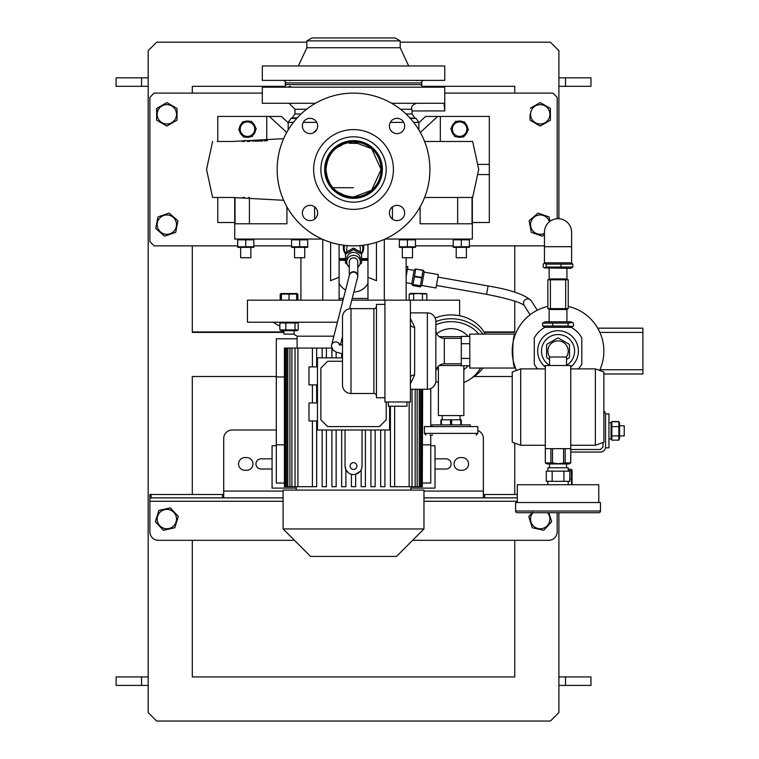 <?xml version="1.0" encoding="UTF-8"?>
<svg xmlns="http://www.w3.org/2000/svg" width="759" height="759" viewBox="0 0 759 759"><rect width="100%" height="100%" fill="white"/><g stroke="black" fill="none" stroke-linecap="round" stroke-linejoin="round"><path stroke-width="1.14" d="M573.481 326.019L572.485 326.588L568.121 326.019L542.6 326.019L542.6 323.097L568.121 323.097L572.485 322.518L573.481 323.097L573.481 326.019M572.485 322.518L570.939 321.797L545.142 321.797L542.6 323.097M568.121 326.019L568.121 323.097M552.675 326.019L552.675 323.097M542.6 326.019L545.142 327.309M543.226 264.113L544.212 263.25L546.186 264.113L572.855 264.113L572.855 267.045L546.186 267.045L544.212 267.908L543.226 267.045L543.226 264.113M544.212 267.908L570.939 268.335L572.855 267.045M546.186 264.113L546.186 267.045M560.996 264.113L560.996 267.045M572.855 264.113L570.939 262.823M571.612 246.694L571.612 232.273A13.577 13.577 0 0 0 558.036 218.696A13.577 13.577 0 0 0 544.459 232.273L544.459 262.823L571.612 262.823L571.612 246.694L544.459 246.694M549.554 365.278A16.546 16.546 0 0 1 558.036 334.529A16.546 16.546 0 0 1 566.527 365.278A16.546 16.546 0 0 0 558.036 334.529M549.772 357.015A10.18 10.18 0 0 1 558.036 340.886A10.18 10.18 0 0 1 566.309 357.015M549.554 359.405L547.021 357.935A12.979 12.979 0 0 1 546.584 357.185L546.584 344.966A12.979 12.979 0 0 1 547.021 344.207L557.599 338.097A12.979 12.979 0 0 1 558.472 338.097L569.06 344.207A12.979 12.979 0 0 1 569.497 344.966L569.497 357.185A12.979 12.979 0 0 1 569.06 357.935L566.527 359.405L569.06 357.935M557.599 338.097L557.125 338.372M569.06 344.207L568.576 343.931M542.524 356.815A16.546 16.546 0 0 1 552.296 335.554M376.445 306.095A2.543 2.543 0 0 1 373.902 308.647L350.99 308.647L350.99 393.504A8.482 8.482 0 0 1 342.499 385.012L342.499 317.129A8.482 8.482 0 0 1 350.99 308.647M376.445 396.046A2.543 2.543 0 0 0 373.902 393.504L350.99 393.504A8.482 8.482 0 0 1 342.499 385.012L342.499 317.129M406.995 401.985L406.995 406.226L388.323 406.226L388.323 401.985M461.301 338.343L444.328 338.343A8.482 8.482 0 0 1 435.846 329.861L435.846 321.37A8.482 8.482 0 0 0 427.355 312.888A8.482 8.482 0 0 1 435.846 321.37L435.846 380.771A8.482 8.482 0 0 1 427.355 389.263L410.391 389.263M410.391 312.888L427.355 312.888L427.355 389.263A8.482 8.482 0 0 0 435.846 380.771L435.846 372.289A8.482 8.482 0 0 1 444.328 363.798L461.301 363.798M384.927 304.397L376.445 304.397L376.445 397.744L384.927 397.744M410.391 318.353L414.632 327.176A4.241 2.656 0 0 1 410.391 324.52M414.632 327.176L414.632 374.965L410.391 383.798M410.391 300.156L410.391 401.985L384.927 401.985L384.927 300.156L459.603 300.156L459.603 315.763M469.793 336.379L461.301 336.379L461.301 365.772L469.793 365.772M469.793 343.723L461.301 343.723M461.301 358.419L469.793 358.419M414.632 374.965A4.241 2.656 0 0 0 410.391 377.621M435.846 380.771L435.846 372.289A8.482 8.482 0 0 1 444.328 363.798L444.328 338.343M432.687 435.078L429.907 435.078M470.21 426.596L470.21 424.898L432.023 424.898L432.023 426.596M477.847 433.389L477.847 426.596L424.385 426.596L424.385 433.389L477.847 433.389L476.149 435.078M451.596 424.898L451.596 419.803L450.504 419.803L450.504 424.898M461.273 424.898L461.273 419.803L461.33 424.898M461.273 419.803L460.722 419.803L460.722 424.898M441.444 424.898L441.444 419.803L440.903 419.803L440.903 424.898M441.444 419.803L450.504 419.803M451.596 419.803L460.722 419.803M549.554 365.496L549.554 357.015L566.527 357.015L566.527 365.496M520.702 445.267L512.221 442.174L512.221 371.986L520.702 368.893L520.702 445.267L545.313 445.267M595.379 368.893L603.86 371.986L603.86 442.174L595.379 445.267L595.379 368.893L570.768 368.893M570.768 365.496L545.313 365.496L545.313 448.654L570.768 448.654L570.768 365.496M520.702 512.723L517.306 512.723A1.698 1.698 0 0 1 515.608 511.025L600.464 511.025A1.698 1.698 0 0 1 598.775 512.723L517.306 512.723M549.554 463.929L549.554 467.753M566.527 463.929L566.527 467.753M568.225 471.149L568.225 467.753L547.856 467.753L547.856 471.149M547.856 481.329L547.856 484.726M568.225 481.329L568.225 484.726M598.775 502.543L598.775 484.726L517.306 484.726L517.306 502.543M600.464 511.025L600.464 502.543L515.608 502.543L515.608 511.025M566.859 481.329L546.281 481.329L546.281 471.149L569.8 471.149L569.8 481.329L566.859 481.329M595.379 512.723L598.775 512.723M552.163 471.149L552.163 481.329M563.918 481.329L563.918 471.149M485.229 334.102A37.333 32.333 180 0 0 451.121 314.919A37.333 32.333 180 0 0 435.154 318.021M482.904 334.102A37.333 32.333 180 0 0 451.121 318.742A37.333 32.333 180 0 0 435.846 321.569M435.846 324.824A33.946 29.392 0 0 1 451.121 321.674A33.946 29.392 0 0 1 478.834 334.102M468.094 336.379A22.447 22.447 0 0 0 436.804 333.78M436.804 368.371A22.447 22.447 0 0 0 438.389 369.567M463.844 369.567A22.447 22.447 0 0 0 468.094 365.772M471.766 378.01A37.333 32.333 180 0 0 482.904 368.049M362.925 245.271A9.763 9.544 0 0 1 361.597 253.259M362.992 245.261A9.763 9.544 0 0 1 363.295 247.747M343.78 247.747A9.763 9.544 0 0 1 344.074 245.261M345.468 253.259A9.763 9.544 0 0 1 344.15 245.271M285.223 84.619L421.843 84.619L421.843 82.921L285.223 82.921L285.223 84.619M323.856 80.378L330.023 80.378M288.041 80.378L290.612 80.587M419.025 80.378L416.454 80.568M377.043 80.378L383.219 80.378M306.864 40.891L400.202 40.891L395.116 37.95L311.949 37.95L306.864 40.891L306.864 47.751L298.372 65.957M400.202 40.891L400.202 47.751L306.864 47.751M400.202 47.751L408.693 65.957M444.755 65.957L262.31 65.957L262.31 80.378L444.755 80.378L444.755 65.957M420.571 82.921L423.114 80.378M286.494 82.921L283.951 80.378M310.033 205.347A7.637 7.637 0 0 1 317.67 212.985A7.637 7.637 0 0 1 310.033 220.622A7.637 7.637 0 0 1 302.395 212.985A7.637 7.637 0 0 1 310.033 205.347M317.67 125.975A7.637 7.637 0 0 1 310.033 133.612A7.637 7.637 0 0 1 302.395 125.975A7.637 7.637 0 0 1 310.033 118.338A7.637 7.637 0 0 1 317.67 125.975M397.033 133.612A7.637 7.637 0 0 1 389.395 125.975A7.637 7.637 0 0 1 397.033 118.338A7.637 7.637 0 0 1 404.67 125.975A7.637 7.637 0 0 1 397.033 133.612M389.395 212.985A7.637 7.637 0 0 1 397.033 205.347A7.637 7.637 0 0 1 404.67 212.985A7.637 7.637 0 0 1 397.033 220.622A7.637 7.637 0 0 1 389.395 212.985M353.533 140.624A28.851 28.851 0 0 1 382.384 169.475A28.851 28.851 0 0 1 353.533 198.327A28.851 28.851 0 0 1 324.681 169.475A28.851 28.851 0 0 1 353.533 140.624M353.533 136.81A32.665 32.665 0 0 1 386.208 169.475A32.665 32.665 0 0 1 353.533 202.15A32.665 32.665 0 0 1 320.867 169.475A32.665 32.665 0 0 1 353.533 136.81M353.533 129.599A39.885 39.885 0 0 1 393.418 169.475A39.885 39.885 0 0 1 353.533 209.361A39.885 39.885 0 0 1 313.647 169.475A39.885 39.885 0 0 1 353.533 129.599M353.533 93.11A76.374 76.374 0 0 1 429.907 169.475A76.374 76.374 0 0 1 353.533 245.85A76.374 76.374 0 0 1 277.158 169.475A76.374 76.374 0 0 1 353.533 93.11M353.533 197.482A28.007 28.007 0 0 1 325.535 169.475A28.007 28.007 0 0 1 353.533 141.478A28.007 28.007 0 0 1 381.54 169.475A28.007 28.007 0 0 1 353.533 197.482M524.213 305.45C520.702 302.367 508.16 298.657 486.595 294.302L488.065 285.953L437.924 277.111M486.595 294.302L436.453 285.46M514.46 365.24L513.407 361.464M513.824 339.026L514.27 337.518M514.972 335.412L514.725 336.114M513.824 363.115L515.475 368.049C511.908 369.111 511.908 333.03 515.475 334.102L515.342 334.434M515.086 367.024L515.475 368.049L469.793 368.049L469.793 334.102L515.475 334.102M570.768 452.051L600.464 452.051A5.095 5.095 0 0 0 605.559 446.966L605.559 414.718A5.095 5.095 0 0 0 603.86 410.923M550.398 279.796L547.856 279.796L547.856 308.647L565.673 308.647L565.673 279.796L550.398 279.796L550.398 308.647M565.673 308.647L568.225 308.647L568.225 279.796L565.673 279.796M578.529 368.893A27.153 27.153 0 0 0 581.802 364.216L581.802 337.926A27.153 27.153 0 0 0 571.185 327.309L544.896 327.309A27.153 27.153 0 0 0 534.279 337.926L534.279 364.216A27.153 27.153 0 0 0 537.552 368.893M570.768 366.967A20.37 20.37 0 0 0 558.036 330.706A20.37 20.37 0 0 0 545.313 366.967M599.582 370.42A45.825 45.825 0 0 0 568.225 306.399A45.825 45.825 0 0 1 599.582 370.42M599.885 369.737L642.892 369.737L642.892 373.988L603.86 373.988M597.722 328.163L642.892 328.163L642.892 332.404L599.885 332.404M642.892 369.737L642.892 332.404M547.856 306.399A45.825 45.825 0 0 0 516.5 370.42A45.825 45.825 0 0 1 547.856 306.399M611.782 421.662L618.917 421.795L618.832 440.059M611.071 423.18L611.849 421.549L611.849 440.135L618.794 440.144L611.849 440.135L611.071 438.493M439.243 336.645L461.301 336.645M438.389 366.227L438.389 415.562L463.844 415.562L463.844 365.772M439.243 365.496L461.301 365.496M611.849 435.932L618.794 435.932M619.562 438.484L619.562 423.18L619.031 422.051M619.562 425.752L624.23 425.752L624.23 435.932L619.562 435.932M611.849 421.549L618.794 421.549M611.849 426.643L618.794 426.643M352.214 298.458L367.963 298.458M339.112 298.458L343.457 298.458M361.597 259.426L367.963 259.426M339.112 259.426L345.468 259.426M339.112 283.249A16.119 15.882 180 0 0 345.62 289.985M353.855 292.025A16.119 15.882 180 0 0 367.963 283.249M367.963 260.28L361.597 260.28M345.468 260.28L339.112 260.28M332.935 187.72L353.533 187.72M377.043 87.171L383.219 87.171M416.473 87.171L419.025 87.171M391.635 103.29L444.081 103.29L444.689 110.368M412.004 110.501L411.767 109.23L412.09 110.928L444.755 110.928L444.755 87.171L262.31 87.171L262.31 103.29L315.431 103.29M288.041 87.171L290.564 86.64M323.856 87.171L330.023 87.171M290.45 86.46L289.094 86.573M248.497 141.478L249.569 141.478M283.648 138.679L232.349 141.478L217.283 141.478M217.292 141.478L222.036 141.478M242.244 141.478L243.525 141.478M472.591 141.478L424.585 141.478M385.012 239.066L472.335 239.066L472.335 197.482M472.658 141.478L478.72 169.475L472.658 197.482L472.032 197.482M472.24 197.482L424.585 197.482M420.135 206.856L420.135 223.791L472.032 223.791L472.032 197.046M314.624 206.884L314.624 219.076M234.73 197.482L234.73 239.066L322.053 239.066M297.632 239.398L295.621 239.246M305.687 247.206L307.708 246.779L291.589 246.779L291.589 239.835L307.708 239.835L305.716 239.408M237.7 239.835L253.829 239.835L253.829 246.779L237.7 246.779L237.7 239.835M459.299 247.206L461.301 246.779L461.301 239.835L469.366 239.835L469.366 246.779L453.237 246.779L457.26 247.358M459.982 239.521L459.299 239.408M459.138 239.379L457.279 239.246M455.258 239.398L453.237 239.835L461.301 239.835M413.313 239.379L411.435 239.246M409.414 239.408L407.422 239.835L415.477 239.835L415.477 246.779L407.422 246.779L407.422 239.835L399.357 239.835L399.357 246.779L407.422 246.779M339.112 244.474L339.112 300.156M235.034 197.482L235.034 223.791L286.94 223.791L286.94 206.856M376.445 242.33L376.445 280.716L367.963 277.244L367.963 300.156M406.141 300.156L406.141 257.728M367.963 244.474L367.963 277.244M330.62 242.33L330.62 280.716L339.112 277.244M300.925 300.156L300.925 257.728M337.413 322.224L247.462 322.224L247.462 300.156L343.03 300.156M351.787 300.156L384.927 300.156M296.57 330.706L298.202 329.937L279.862 329.937L279.862 322.992L298.202 322.992L296.693 322.224M295.014 329.937L295.014 322.992M285.849 329.937L285.849 322.992M296.693 330.706L281.485 330.706M279.862 329.937L281.371 330.706M281.371 322.224L279.862 322.992M298.202 329.937L298.202 322.992M283.942 330.706L283.942 334.102L294.122 334.102L294.122 330.706M297.101 348.068L297.101 336.18L333.856 336.18M390.411 486.709L390.411 406.226L390.411 486.709L415.164 486.709L415.164 389.263M380.667 486.709L380.667 429.992L380.667 486.709L384.908 486.709L384.908 429.992M370.914 486.709L370.914 429.992L370.914 486.709L375.155 486.709L375.155 429.992M361.161 486.709L361.161 469.774L361.161 486.709L365.402 486.709L365.402 429.992M351.417 474.271L351.417 486.709L355.658 486.709L355.658 474.271L360.183 471.32M389.595 406.226L389.595 429.992L316.655 429.992M342.499 357.859L317.471 357.859L317.471 429.992M317.471 402.944L308.979 402.944L308.979 420.97L317.471 420.97M317.471 366.882L308.979 366.882L308.979 384.908L317.471 384.908M341.664 486.709L341.664 429.992L341.664 486.709L345.905 486.709L345.905 469.774L348.163 472.62M331.911 429.992L331.911 486.709L331.911 429.992M322.158 429.992L322.158 486.709L322.158 429.992M326.408 357.859L326.408 348.068L322.158 348.068L322.158 357.859L322.158 348.068L284.407 348.068L284.407 486.709L284.796 348.068M345.905 469.774L345.051 466.054A8.482 8.482 0 0 0 353.533 474.536A8.482 8.482 0 0 0 362.024 466.054L361.806 467.961M341.664 353.703L341.664 357.859L341.664 353.703M331.911 486.709L336.152 486.709L336.152 429.992M322.158 486.709L326.408 486.709L326.408 429.992M331.911 348.428L331.911 357.859L331.911 348.428M326.408 348.068L331.759 348.068M422.659 483.028L430.751 483.028L430.751 435.078M410.809 488.113L434.992 488.113L434.992 445.685L430.751 445.685M434.992 469.024L446.026 469.024A5.095 5.095 0 0 0 451.121 463.929A5.095 5.095 0 0 0 446.026 458.844L434.992 458.844M462.155 457.573L460.457 457.573A6.366 6.366 0 0 0 454.091 463.929A6.366 6.366 0 0 0 460.457 470.295L462.155 470.295A6.366 6.366 0 0 0 468.512 463.929A6.366 6.366 0 0 0 462.155 457.573M244.92 470.295L246.618 470.295A6.366 6.366 0 0 0 252.975 463.929A6.366 6.366 0 0 0 246.618 457.573L244.92 457.573A6.366 6.366 0 0 0 238.554 463.929A6.366 6.366 0 0 0 244.92 470.295M272.073 469.024L261.039 469.024A5.095 5.095 0 0 1 255.944 463.929A5.095 5.095 0 0 1 261.039 458.844L272.073 458.844M390.411 429.992L389.595 429.992M276.314 429.992L232.188 429.992A8.482 8.482 0 0 0 223.706 438.474L223.706 497.876L149.874 497.876L149.874 494.479L151.136 494.479L151.136 497.876M477.847 430.524A8.482 8.482 0 0 1 483.369 438.474L483.369 497.876L423.968 497.876M296.257 488.113L272.073 488.113L272.073 445.685L276.314 445.685M222.444 497.876L222.444 494.479L223.706 494.479M222.444 494.479L151.136 494.479M483.369 494.479L484.622 494.479L484.622 497.876L483.369 497.876M484.622 494.479L517.306 494.479M484.622 497.876L517.306 497.876M557.191 512.723L557.191 531.822A8.482 8.482 0 0 1 548.71 540.304L412.611 540.304M192.302 540.304L192.302 676.924L514.763 676.924L514.763 540.304M192.302 494.479L192.302 376.53L276.314 376.53L192.302 376.53M474.138 376.53L512.221 376.53L474.138 376.53M514.763 494.479L514.763 443.104M558.89 218.725L558.89 50.682L550.398 42.191L400.202 42.191M558.89 512.723L558.89 712.568L550.398 721.05L156.667 721.05L148.176 712.568L148.176 50.682L156.667 42.191L306.864 42.191M192.302 93.11L192.302 86.317L284.796 86.317M422.27 86.317L514.763 86.317L514.763 93.11M484.289 332.404L514.763 332.404L514.763 301.133M514.763 292.215L514.763 245.85M192.302 245.85L192.302 332.404L283.942 332.404M558.89 676.924L590.967 676.924L590.967 685.405L558.89 685.405M558.89 77.835L590.967 77.835L590.967 86.317L558.89 86.317M166.363 102.844L156.667 108.442L156.667 120.197L156.904 108.3M572.039 484.669L572.039 470.343M568.225 469.271L571.309 469.271L571.859 469.973L571.309 470.665L571.584 484.726M571.309 469.271L571.859 469.973M568.225 470.665L571.309 470.665M569.8 478.91L571.309 478.91M149.874 497.876L149.874 531.822A8.482 8.482 0 0 0 158.365 540.304L294.454 540.304M283.107 497.876L223.706 497.876M178.232 516.433L170.377 507.875L158.897 510.428L170.462 507.97M155.462 521.746L163.327 530.304L174.798 527.752L163.232 530.209M543.833 530.209L551.603 521.746M528.909 517.059L532.182 527.486M547.505 512.723A9.677 9.677 0 0 1 547.343 525.636A9.677 9.677 0 0 1 533.767 526.3A9.677 9.677 0 0 1 532.932 512.723M551.698 521.651L548.89 512.723M532.268 527.752L543.748 530.304M532.723 512.202L528.738 516.537M158.897 510.428L155.367 521.651M159.722 525.636A9.677 9.677 0 0 1 160.301 511.964A9.677 9.677 0 0 1 173.972 512.543A9.677 9.677 0 0 1 173.394 526.215A9.677 9.677 0 0 1 159.722 525.636M174.798 527.752L178.327 516.537M297.101 338.77L276.314 338.77L276.314 483.028L284.407 483.028M353.533 490.105L423.968 490.105L423.968 528.957L283.107 528.957L283.107 490.105L353.533 490.105M283.107 528.957L310.573 556.423L396.492 556.423L423.968 528.957M285.403 348.068L285.403 486.709L284.796 486.709M287.841 348.068L287.841 486.709L285.403 486.709M291.902 348.068L291.902 486.709L287.841 486.709M286.598 486.709L286.598 348.068M297.926 348.068L297.926 486.709L291.902 486.709M289.919 486.709L289.919 348.068M316.655 420.97L316.655 486.709L297.926 486.709M312.414 486.709L312.414 420.97L312.414 486.709M312.414 402.944L312.414 384.908L312.414 402.944M312.414 366.882L312.414 348.068L312.414 366.882M295.033 486.709L295.033 348.068M422.27 389.263L422.27 486.709L422.659 389.263M394.661 406.226L394.661 486.709M336.152 357.859L336.152 352.1M316.655 402.944L316.655 384.908M316.655 366.882L316.655 348.068M421.662 389.263L421.662 486.709L420.477 486.709L420.477 389.263M422.27 486.709L421.662 486.709M419.224 389.263L419.224 486.709L417.146 486.709L417.146 389.263M420.477 486.709L419.224 486.709M417.146 486.709L415.164 486.709M409.139 401.985L409.139 486.709M412.042 486.709L412.042 389.263M284.407 444.84L276.314 444.84M284.407 376.957L276.314 376.957M430.751 388.551L430.751 426.596M422.659 444.84L430.751 444.84M386.208 401.985L386.208 419.803L379.415 426.596L327.651 426.596L320.867 419.803L320.867 368.049L327.651 361.256L342.499 361.256M345.051 429.992L345.051 466.054M362.024 466.054L362.024 429.992M353.533 469.451A3.397 3.397 0 0 0 356.929 466.054A3.397 3.397 0 0 0 353.533 462.658A3.397 3.397 0 0 0 350.136 466.054A3.397 3.397 0 0 0 353.533 469.451M514.763 331.93L483.995 331.93M283.942 331.93L192.302 331.93M283.648 200.281L232.349 197.482L212.605 197.482L206.543 169.475L212.605 141.478M212.7 197.482L217.283 197.482M217.292 197.482L222.036 197.482M242.7 197.482L244.55 197.482M248.658 197.482L249.417 197.482L249.417 223.791M316.218 208.507L314.511 206.799M392.564 206.79L390.847 208.497M390.847 130.453L392.555 132.161M313.505 132.778L316.835 129.447M457.658 223.791L457.658 197.482L456.899 197.482M392.441 219.076L392.441 206.884M353.533 197.055A27.58 27.58 0 0 0 381.113 169.475A27.58 27.58 0 0 0 353.533 141.905A27.58 27.58 0 0 0 325.953 169.475A27.58 27.58 0 0 0 353.533 197.055C336.787 195.424 327.594 186.23 325.953 169.475C327.594 152.73 336.787 143.536 353.533 141.905L371.663 148.698L381.113 169.475L371.663 190.253L353.533 197.055M357.774 143.413L349.292 143.28L357.774 143.413M417.061 103.29C412.868 104.344 411.103 106.317 411.767 109.23L400.467 109.23M472.335 222.51L489.308 222.51L489.308 174.57L478.531 174.57M489.308 174.57L489.308 164.39L478.531 164.39M440.324 141.478L440.324 116.44L437.668 116.44L420.334 132.464M437.668 116.44L425.666 116.44L418.873 122.721M489.308 164.39L489.308 116.44L440.324 116.44M453.019 125.292L452.601 125.017A8.15 8.15 0 0 0 452.459 125.263M451.51 130.093A8.15 8.15 0 0 0 454.072 135.149M452.601 125.017L452.231 125.7A8.15 8.15 0 0 0 451.662 127.37M467.696 128.252A8.15 8.15 0 0 0 465.144 123.195M464.451 135.719A8.15 8.15 0 0 0 467.553 130.975M456.358 136.639A8.15 8.15 0 0 0 462.013 136.952M234.73 222.51L217.767 222.51L217.767 197.482M286.731 132.464L269.398 116.44L266.741 116.44L266.741 140.624M269.398 116.44L281.399 116.44L288.192 122.721M217.767 141.478L217.767 116.44L266.741 116.44M253.914 124.201A8.15 8.15 0 0 1 254.085 124.419L253.658 124.694M254.047 125.292L254.474 125.017A8.15 8.15 0 0 1 255.403 127.37M255.555 130.093A8.15 8.15 0 0 1 252.994 135.149M250.717 136.639A8.15 8.15 0 0 1 245.053 136.952M242.624 135.719A8.15 8.15 0 0 1 239.521 130.975M239.37 128.252A8.15 8.15 0 0 1 241.931 123.195M247.387 141.478L247.387 140.624L244.464 140.624L262.756 140.994M267.434 140.624L264.217 140.889M244.464 140.624L244.464 141.478M253.278 141.43L253.297 140.624M257.121 140.624L257.121 141.297M255.66 140.624L255.66 141.354M259.559 140.624L259.559 141.183M258.098 140.624L258.098 141.259M261.02 140.624L261.02 141.098M343.694 245.214A10.18 9.962 180 0 0 345.468 253.876M361.597 253.876A10.18 9.962 180 0 0 363.371 245.214M339.112 258.582L345.468 258.582M361.597 258.582L367.963 258.582M361.597 253.696A10.18 9.962 180 0 0 363.713 247.7M343.353 247.7A10.18 9.962 180 0 0 345.468 253.696M242.643 121.791L238.658 129.656L243.478 137.037L252.282 136.554L256.267 128.688L251.447 121.307L242.643 121.791M241.39 133.138A7.258 7.258 0 0 1 243.497 123.1A7.258 7.258 0 0 1 253.534 125.207A7.258 7.258 0 0 1 251.428 135.244A7.258 7.258 0 0 1 241.39 133.138M252.301 122.616L253.601 123.812A8.15 8.15 0 0 0 252.301 122.616M244.208 121.706A8.15 8.15 0 0 1 249.872 121.393M254.085 124.419L253.601 123.812M454.764 122.616A8.15 8.15 0 0 0 452.99 124.419L453.408 124.694M462.857 121.706A8.15 8.15 0 0 0 457.193 121.393M464.432 121.791L455.628 121.307L453.208 124.998L450.799 128.688L454.783 136.554L463.588 137.037L468.407 129.656L464.432 121.791M453.531 125.207A7.258 7.258 0 0 1 463.569 123.1A7.258 7.258 0 0 1 465.675 133.138A7.258 7.258 0 0 1 455.637 135.244A7.258 7.258 0 0 1 453.531 125.207M406.141 276.532L407.887 266.637L406.141 266.333M406.141 282.709L411.776 283.695L414.129 270.327L407.45 269.151M420.163 286.845L420.306 286.048L412.981 284.758L412.839 285.555L420.163 286.845L420.363 285.763L423.057 270.451L415.752 269.047L423.095 270.242L422.953 271.039M415.628 269.739L415.771 268.952M424.158 272.092L438.37 274.597L436.008 287.974L421.805 285.469L424.158 272.092L423.645 270.678M421.738 277.955L414.405 276.665L412.839 285.555M413.029 284.464L420.363 285.763M414.405 276.665L414.499 276.162L421.824 277.462M415.733 269.16L414.499 276.162M362.498 245.318A9.336 9.127 0 0 1 362.868 248.146M344.207 248.146A9.336 9.127 0 0 1 344.577 245.318M362.328 245.347A9.336 9.127 0 0 1 361.597 253.013M345.468 253.013A9.336 9.127 0 0 1 344.738 245.347M359.69 245.603A6.793 6.641 0 0 1 360.326 248.402L360.326 251.827M346.749 251.827L346.749 248.402A6.793 6.641 0 0 1 347.385 245.603M347.167 264.293L345.724 263.401A9.165 8.966 0 0 1 345.468 262.975L345.468 254.445A9.165 8.966 0 0 1 345.724 254.009L353.277 249.749L353.277 248.202A9.165 8.966 0 0 1 353.789 248.202L353.789 249.749L361.341 254.009A9.165 8.966 0 0 1 361.597 254.445L361.597 262.975A9.165 8.966 0 0 1 361.341 263.401L359.899 264.293M361.341 254.009L361.341 252.462L353.789 248.202M361.341 252.462A9.165 8.966 0 0 1 361.597 252.899L361.597 254.445M353.277 249.749A9.165 8.966 0 0 1 353.789 249.749M349.292 267.177A6.793 6.641 0 0 1 346.749 261.988L346.749 258.99A6.793 6.641 0 0 1 353.533 252.349A6.793 6.641 0 0 1 360.326 258.99L360.326 261.988A6.793 6.641 0 0 1 357.774 267.177M346.749 261.988A6.793 6.641 0 0 1 353.533 255.347A6.793 6.641 0 0 1 360.326 261.988M345.468 254.445L345.468 252.899A9.165 8.966 0 0 1 345.724 252.462L345.724 254.009M353.277 248.202L345.724 252.462M349.311 275.508A4.241 4.146 0 0 1 353.533 271.722A4.241 4.146 0 0 1 357.774 275.878L357.774 261.988A4.241 4.146 180 0 0 353.533 257.842A4.241 4.146 180 0 0 349.292 261.988L349.292 275.574M565.189 448.654L565.189 462.952L570.73 462.952L570.73 448.654M546.651 463.474L545.341 462.952L547.011 463.929L569.07 463.929L570.768 462.952L570.768 448.654M569.44 463.474L567.96 463.692M552.495 448.654L552.495 462.952L558.036 463.692L565.189 462.952M563.586 462.952L563.586 448.654M549.26 463.559L546.746 463.502M545.341 448.654L545.341 462.952L550.892 462.952L550.892 448.654M550.892 462.952L552.495 462.952M545.313 448.654L545.341 462.952M605.559 414.718L605.559 413.864L608.955 413.864L608.955 447.81L605.559 447.81L605.559 446.966M608.955 422.697L611.071 422.697L611.071 438.987L608.955 438.987M425.752 293.695L424.651 293.553M426.852 300.156L426.852 294.103L418.038 293.553L409.215 294.103L409.215 300.156M425.676 293.553L410.78 293.372L409.215 294.103M412.526 293.695L411.425 293.553M422.45 300.156L422.45 294.103M413.627 300.156L413.627 294.103M280.213 300.156L280.213 294.103L281.39 293.676M296.665 293.676L297.851 294.103L297.851 300.156M415.477 247.358L399.357 247.358M402.327 247.548L402.327 257.728L412.507 257.728L412.507 247.548M401.473 247.225L403.39 247.358M405.297 239.389L403.39 239.246M299.653 246.779L299.653 239.835M307.708 247.358L291.589 247.358M294.558 247.548L294.558 257.728L304.738 257.728L304.738 247.548M300.962 247.083L301.655 247.206M301.816 247.225L303.676 247.358M305.697 239.398L303.685 239.246M307.708 246.779L307.708 239.835M469.366 247.358L453.237 247.358M456.206 247.548L456.206 257.728L466.396 257.728L466.396 247.548M453.237 246.779L453.237 239.835M253.829 247.358L237.7 247.358M240.669 247.548L240.669 257.728L250.859 257.728L250.859 247.548M239.019 247.083L239.702 247.206M239.872 247.225L241.723 247.358M243.743 239.398L241.742 239.246M245.764 246.779L245.764 239.835M293.705 247.225L295.621 247.358M557.191 218.725L557.191 97.351L552.95 93.11L444.755 93.11M262.31 93.11L154.115 93.11L149.874 97.351L149.874 241.609L154.115 245.85L237.7 245.85M544.459 245.85L469.366 245.85M453.237 245.85L415.477 245.85M291.589 245.85L253.829 245.85M542.856 235.821L544.459 234.427M531.328 232.33L530.218 226.552L531.328 232.33L542.438 236.182M537.581 213.45L529.108 220.784L530.218 226.552M156.164 228.857L164.637 236.182L175.737 232.33L177.957 220.784L169.067 213.089L158.223 216.856M157.929 217.083L155.737 228.487M168.536 213.27L169.067 213.089M530.522 120.482L540.218 126.079L550.398 120.197L550.398 108.442L540.218 102.56L530.275 108.3M530.038 114.324L530.038 120.197M167.331 125.804L177.027 120.197L177.027 108.442L177.027 114.324M157.151 120.482L166.847 126.079M176.524 114.324A9.677 9.677 0 0 1 166.847 123.992A9.677 9.677 0 0 1 157.17 114.324A9.677 9.677 0 0 1 166.847 104.647A9.677 9.677 0 0 1 176.524 114.324M177.027 108.442L166.847 102.56M549.962 221.362L549.108 216.941L538.008 213.089M544.459 233.326A9.677 9.677 0 0 1 530.721 226.457A9.677 9.677 0 0 1 537.865 215.252A9.677 9.677 0 0 1 549.45 221.751M176.344 226.457A9.677 9.677 0 0 1 165.026 234.133A9.677 9.677 0 0 1 157.35 222.814A9.677 9.677 0 0 1 168.669 215.139A9.677 9.677 0 0 1 176.344 226.457M549.895 114.324A9.677 9.677 0 0 1 540.218 123.992A9.677 9.677 0 0 1 530.541 114.324A9.677 9.677 0 0 1 540.218 104.647A9.677 9.677 0 0 1 549.895 114.324M148.176 77.835L116.108 77.835L116.108 86.317L148.176 86.317M148.176 676.924L116.108 676.924L116.108 685.405L148.176 685.405M570.768 449.508L600.464 449.508L603.016 446.966L603.016 442.488M296.665 293.553L281.39 293.553L281.39 294.103L296.665 294.103L296.665 293.553L296.665 300.156M281.39 300.156L281.39 294.103M289.027 300.156L289.027 294.103M373.902 393.504L373.902 308.647M530.086 314.767L524.118 305.308A4.241 4.146 -32.3 0 1 527.704 298.875A4.241 4.146 -32.3 0 1 531.291 300.782C525.133 294.682 510.722 289.729 488.065 285.953M549.146 268.335L549.146 278.942L566.935 278.942L567.779 279.796M567.779 308.647L566.935 309.492L549.146 309.492L548.302 308.647M306.598 109.23L294.985 109.23L289.046 103.29M405.989 113.973L412.09 113.973L412.09 110.928M297.158 117.958L292.187 117.958L294.985 113.973L301.076 113.973M292.187 117.958L290.982 118.395L296.76 118.395M309.093 118.395L310.972 118.395M410.306 118.395L416.084 118.395L409.907 117.958M396.103 118.395L397.972 118.395M416.084 118.395L418.873 122.379L413.655 122.379M403.779 122.379L390.297 122.379M384.301 300.156L384.301 239.379M322.765 300.156L322.765 239.379M483.369 491.082L423.968 491.082M283.107 491.082L223.706 491.082M565.502 676.924L565.502 685.405M565.502 77.835L565.502 86.317M517.306 501.272L423.968 501.272M283.107 501.272L149.874 501.272M316.769 122.379L303.296 122.379M293.41 122.379L288.192 122.379L288.192 129.941M331.484 346.019A4.241 4.165 14.3 0 1 331.607 345.013L349.368 275.261A4.241 4.165 14.3 0 1 353.485 272.149A4.241 4.165 14.3 0 1 357.593 277.358L357.774 275.878A4.241 4.146 0 0 1 357.707 276.599M342.499 353.865L336 352.034L333.135 350.184L331.446 346.284L331.607 345.013A4.241 4.165 14.3 0 1 339.558 344.33M141.563 77.835L141.563 86.317M141.563 676.924L141.563 685.405M570.939 327.309L572.485 326.588M545.142 262.823L544.212 263.25M460.03 415.562L460.03 419.803M442.212 415.562L442.212 419.803M424.385 433.389L426.084 435.078M570.768 445.267L595.379 445.267M520.702 368.893L545.313 368.893M435.827 381.379A33.946 33.946 0 0 0 438.389 382.536M463.844 382.536A33.946 33.946 0 0 0 480.513 368.049M537.258 310.232L531.291 300.782M549.146 278.942L548.302 279.796M549.146 309.492L549.146 321.797M566.935 268.335L566.935 278.942M566.935 309.492L566.935 321.797M619.562 438.493L618.917 439.869M420.571 84.619L423.114 87.171M294.985 113.973L294.985 109.23M286.494 84.619L283.951 87.171M418.873 129.941L418.873 122.379M410.809 490.105L410.809 486.709M296.257 490.105L296.257 486.709M572.039 470.257L571.821 469.774M297.101 336.18L293.496 334.102M279.862 326.228L272.917 322.224M339.539 193.241L341.541 193.706C343.002 193.801 328.305 191.98 325.953 169.475C328.59 145.918 341.759 146.658 341.541 145.254L341.493 145.273M380.885 173.014L380.876 165.87M414.879 117.958L412.09 113.973M290.982 118.395L288.192 122.379M414.129 270.327L415.107 269.17M421.805 285.469L420.828 286.627M411.776 283.695L412.289 285.118M362.868 248.402L362.868 247.88M340.449 344.652L342.499 336.607M349.595 308.761L357.593 277.358M342.499 345.203L338.998 344.055L339.795 345.326M344.197 248.402L344.197 247.88M425.296 293.372L426.852 294.103M281.39 293.553L280.213 294.103M296.285 293.372L297.851 294.103"/></g></svg>
